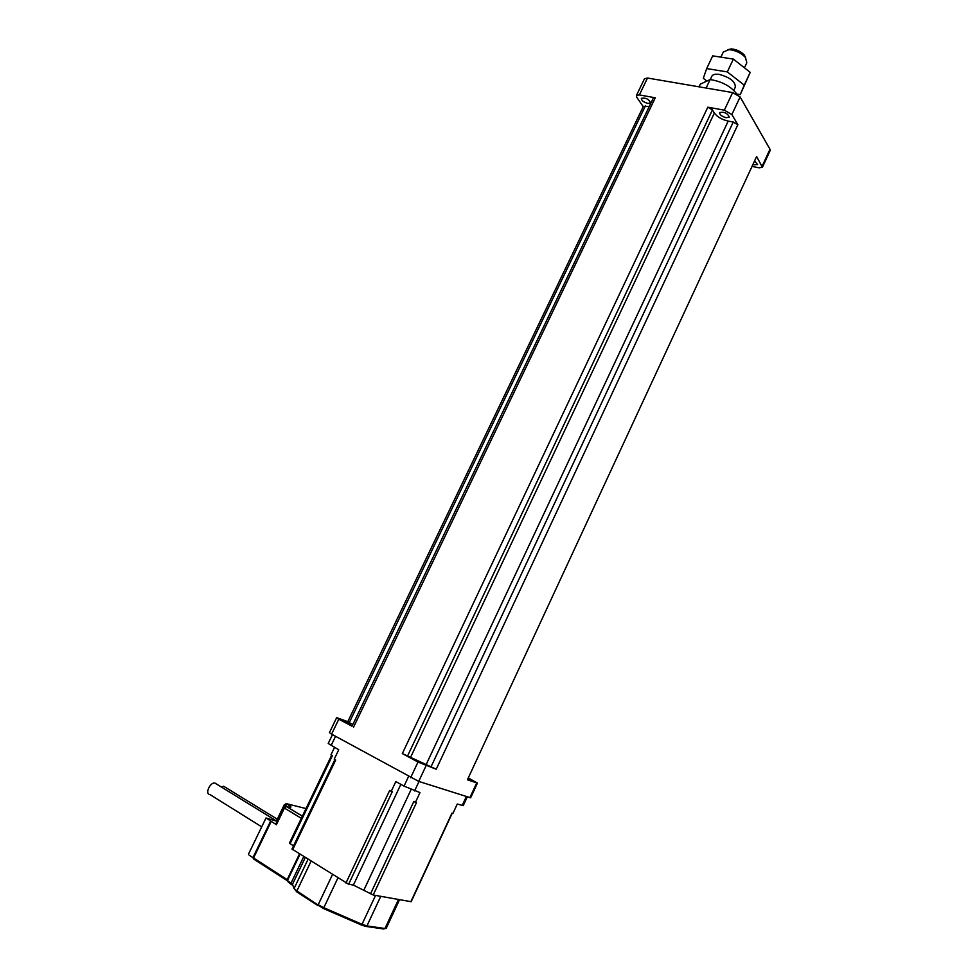 <?xml version="1.0" encoding="UTF-8"?>
<svg xmlns="http://www.w3.org/2000/svg" width="978" height="978" viewBox="0 0 978 978"><rect width="100%" height="100%" fill="white"/><g stroke="black" fill="none" stroke-linecap="round" stroke-linejoin="round"><path stroke-width="1.47" d="M740.248 94.621L750.224 72.372L733.378 59.096L712.705 55.868L706.678 68.57L727.314 71.92L744.234 85.135L740.248 94.621L736.813 94.035M706.898 81.076L703.304 78.301L706.678 68.57M733.818 90.355L735.285 87.238C735.578 81.773 730.273 77.506 719.38 74.426C715.517 73.863 713.035 74.401 711.935 76.052L711.752 76.443M744.234 85.135L750.224 72.372M727.314 71.92L733.378 59.096M745.676 57.775L744.392 55.123C740.969 51.479 736.642 49.413 731.41 48.9L727.913 49.646M723.317 52.017L728.965 49.633C735.639 50.281 741.153 52.922 745.505 57.555L746.801 62.775L744.429 67.8M699.013 86.822L700.26 84.194L710.138 79.548L706.116 88.032M736.862 94.096C730.957 86.321 722.045 81.48 710.138 79.548M649.221 106.59L643.377 106.333M643.206 106.7L636.739 97.177L636.433 95.477L639.38 94.927L655.284 97.788L653.218 98.265M647.876 103.448L650.602 102.947C648.915 99.108 645.835 97.568 641.385 98.326C641.372 100.441 643.536 102.14 647.876 103.448M726.177 117.727L729.295 117.152C727.546 113.155 724.331 111.626 719.637 112.568C719.551 114.719 721.727 116.431 726.177 117.727M737.864 124.707L733.255 122.03L728.194 121.101C721.862 119.609 717.241 116.92 714.343 113.032L712.436 109.903L707.803 107.189L724.356 110.159L731.862 114.548L737.864 124.707L436.225 769.221L402.325 753.573L707.803 107.189M468.731 778.17L477.447 783.097L467.411 779.821L756.63 156.504L762.4 167.311L759.014 167.813L752.522 166.504M753.329 164.756L757.595 164.597L754.967 161.236M762.461 167.152L770.126 150.612L769.992 149.267L740.114 96.956L732.632 92.568L647.509 78.02L644.478 78.79M329.439 732.644L331.591 734.148L338.779 719.209L352.031 726.189M352.789 724.612L347.777 721.715M338.779 719.209L336.591 717.791L337.691 718.023L347.813 721.654M350.674 724.111L344.158 721.299L350.674 724.111M468.303 779.099L470.149 779.686L468.523 778.635M422.215 762.742L415.65 759.906L422.215 762.742M436.225 769.221L417.997 762.045L402.325 753.573M331.591 734.148L418.718 781.398L470.638 797.803L477.435 783.121M225.099 787.143L223.669 786.263L221.309 786.997M216.603 784.099L214.867 783.036C209.854 782.204 204.708 794.27 209.964 794.552L261.713 826.838M276.371 821.117L266.004 817.975L248.522 854.087M266.004 817.975L275.698 824.234M276.908 821.728L276.322 821.214L284.292 804.711L287.092 806.667M289.439 843.06L290.111 843.696L332.398 755.652L330.955 754.833L334.525 747.4M291.994 849.038L348.645 884.222L353.4 885.102L373.205 894.992L411.163 901.704L452.252 813.146M290.111 843.696L293.534 845.836M348.645 884.222L392.325 791.63L391.249 791.312L395.846 781.556L404.024 786.116L419.99 792.596L415.43 802.327L416.469 802.632L373.205 894.992M345.967 883.036L389.684 790.432L391.249 791.312M415.43 802.327L413.853 801.434L370.54 893.831M410.858 901.74L452.007 813.073L452.961 813.354L457.288 804.026L463.242 805.64L467.288 796.887M332.483 734.637L328.217 743.488L338.743 749.747L334.219 759.185L335.699 760.016L292.679 849.699M639.38 94.927L647.509 78.02M762.241 165.991L769.992 149.267M724.356 110.159L732.632 92.568M731.862 114.548L740.114 96.956M467.411 779.821L756.63 156.504M431.029 766.825L733.255 122.03M426.298 764.27L728.194 121.101M410.699 757.07L714.343 113.032M407.557 755.994L712.436 109.903M353.535 727.192L655.284 97.788M349.232 722.681L645.382 105.881M469.868 797.706L476.689 782.975M418.718 781.398L426.053 765.762M410.638 777.693L417.997 762.045M366.322 926.484L383.743 928.99L384.953 928.501L366.946 925.897L365.723 926.398L361.493 925.029M323.302 908.464L361.408 924.992L362.019 924.296L323.828 907.718L323.229 908.428L296.884 890.958L297.006 892.034L318.094 905.689M311.065 861.202L296.884 890.958L294.097 888.501L296.799 891.899M308.033 859.307L294.097 888.501L292.483 884.32L294.06 888.586M305.258 857.572L292.483 884.32L290.992 883.268L290.71 884.1L292.434 885.151M288.131 881.826L290.674 884.088M287.679 880.029L287.177 879.65L287.349 880.75M299.476 853.953L287.177 879.65L253.546 857.987L253.681 859.039L287.104 880.579M271.126 821.618L253.546 857.987L252.935 857.633L253.485 858.916M302.373 816.129L286.468 806.52L284.427 808.085L301.322 818.317M285.503 806.361L287.923 806.887M288.644 807.07C292.178 807.779 291.664 806.691 287.092 803.794L284.39 806.764M287.092 803.794L284.097 807.046M283.779 807.498L284.427 808.085L276.346 824.833M286.016 803.561L306.016 808.574M399.537 899.711L386.261 928.232L384.953 928.501L398.437 899.515M380.76 896.349L366.946 925.897L362.019 924.296L375.54 895.42M337.887 877.987L323.828 907.718L318.18 904.736L332.471 874.601M303.73 856.618L290.992 883.268L287.446 880.506M270.527 821.263L252.935 857.633L249.182 855.224M353.4 885.102L400.858 784.356M364.036 889.772L411.09 789.588M419 781.483L414.574 790.933M408.535 776.532L404.024 786.116M466.335 796.581L462.191 805.53M335.527 736.324L331.114 745.505M710.272 79.56L711.935 76.052M731.41 48.9L728.965 49.633M744.392 55.123L745.505 57.555M720.896 57.14L723.512 51.614M636.433 95.477L644.551 78.631M352.031 726.214L653.267 98.167M347.765 721.74L643.426 106.235M329.427 732.681L336.591 717.791M277.3 819.197L223.669 786.263M276.456 820.933L214.867 783.036M302.361 816.178L286.334 806.495L283.767 807.522L275.686 824.246M284.292 804.711L286.823 803.696L290.087 806.398L289.036 807.156M385.112 928.525L386.163 928.403M287.997 881.728L287.422 880.567L300.001 854.283M331.64 755.224L289.427 843.085M334.916 759.576L291.982 849.063"/></g></svg>
